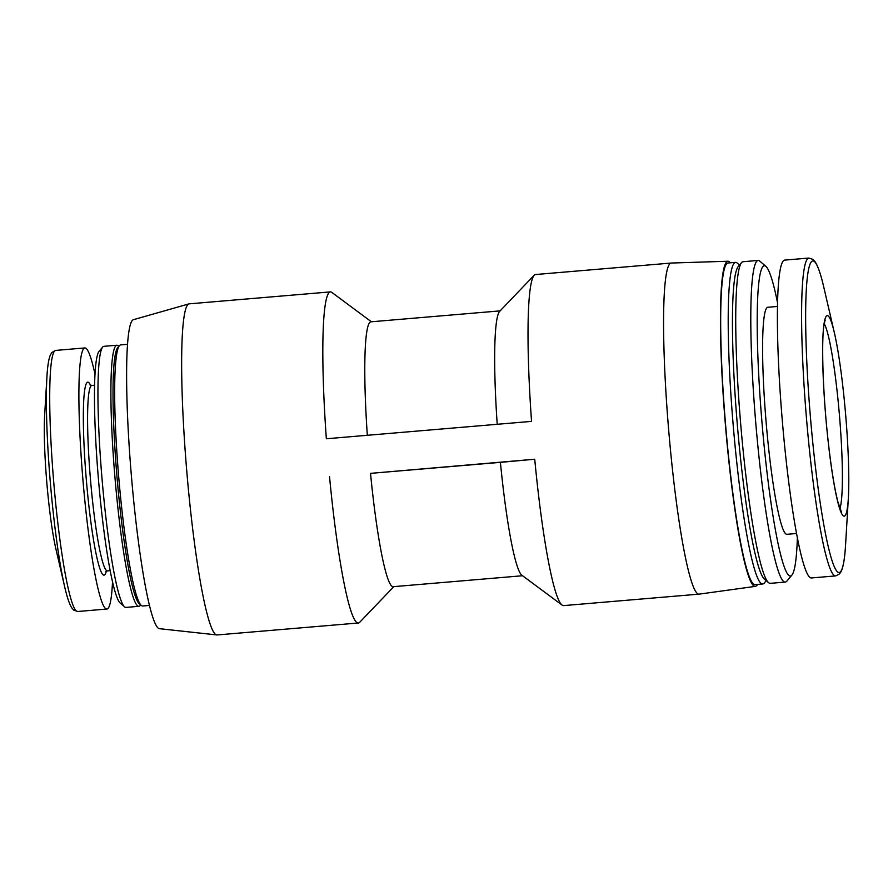 <?xml version="1.0" encoding="UTF-8"?>
<svg xmlns="http://www.w3.org/2000/svg" width="893" height="893" viewBox="0 0 893 893"><rect width="100%" height="100%" fill="white"/><g stroke="black" fill="none" stroke-linecap="round" stroke-linejoin="round"><path stroke-width="1.34" d="M757.565 584.424A163.151 16.208 -94.8 0 1 755.433 586.366L699.208 594.124A166.131 16.498 -94.8 0 1 699.13 594.135L563.583 605.61A166.131 16.498 -94.8 0 1 562.099 605.097L521.936 575.282A132.912 13.205 -94.8 0 1 500.404 462.362L370.517 473.368A132.912 13.205 -94.8 0 0 393.233 586.69L522.55 575.739M367.324 435.293A132.912 13.205 -94.8 0 1 370.807 321.826L500.125 310.876M497.211 424.287A132.912 13.205 -94.8 0 1 499.6 311.423L534.17 275.278A166.131 16.498 -94.8 0 1 535.554 274.531L671.09 263.055A166.131 16.498 -94.8 0 1 671.179 263.044L727.907 261.236A163.151 16.208 -94.8 0 1 730.34 262.799M562.099 605.097A166.131 16.498 -94.8 0 1 534.728 459.225L370.517 473.368M500.404 462.362L534.728 459.225M371.388 321.77L331.839 292.413A166.131 16.498 -94.8 0 0 330.354 291.899A166.131 16.498 -94.8 0 0 326.347 438.764L531.547 421.384A166.131 16.498 -94.8 0 1 534.17 275.278M393.813 586.645L359.767 622.231A166.131 16.498 -94.8 0 1 358.383 622.99A166.131 16.498 -94.8 0 1 329.528 476.594M845.727 415.703A100.63 9.99 -94.8 0 1 848.35 498.026A100.63 9.99 -94.8 0 1 833.883 482.901A100.63 9.99 -94.8 0 1 822.632 350.045A100.63 9.99 -94.8 0 1 834.352 332.709A100.63 9.99 -94.8 0 1 845.727 415.703M56.002 549.407A81.643 8.104 -94.8 0 1 44.65 415.278L46.927 376.835A127.866 12.703 -94.8 0 0 64.709 586.913L56.002 549.407M112.529 581.577A131.003 13.015 -94.8 0 1 106.926 609.026A131.003 13.015 -94.8 0 1 82.904 479.586A131.003 13.015 -94.8 0 1 84.824 347.946A131.003 13.015 -94.8 0 1 94.959 374.067M140.703 604.907L140.168 605.554A131.003 13.015 -94.8 0 1 138.928 606.314L125.98 607.407A131.003 13.015 -94.8 0 1 124.629 606.872L120.343 603.21A126.985 12.614 -94.8 0 1 98.364 478.268A126.985 12.614 -94.8 0 1 99.023 351.418L102.639 347.087A131.003 13.015 -94.8 0 1 103.878 346.328L116.827 345.234A131.003 13.015 -94.8 0 1 118.177 345.781L118.814 346.317M124.629 606.872A131.003 13.015 -94.8 0 1 101.958 477.967A131.003 13.015 -94.8 0 1 102.639 347.087M138.928 606.314A131.003 13.015 -94.8 0 1 114.907 476.873A131.003 13.015 -94.8 0 1 116.827 345.234M149.544 605.421L142.69 606.001A131.003 13.015 -94.8 0 1 141.34 605.454L139.319 603.735A129.105 12.826 -94.8 0 1 116.983 476.695A129.105 12.826 -94.8 0 1 117.642 347.712L119.349 345.68A131.003 13.015 -94.8 0 1 120.588 344.91L127.442 344.33M141.34 605.454A131.003 13.015 -94.8 0 1 118.68 476.549A131.003 13.015 -94.8 0 1 119.349 345.68M358.383 622.99L217.189 634.945A166.131 16.498 -94.8 0 1 216.876 634.934L159.479 628.683A155.058 15.404 -94.8 0 1 131.36 475.478A155.058 15.404 -94.8 0 1 133.325 319.727L188.847 303.91A166.131 16.498 -94.8 0 1 189.16 303.854L330.354 291.899M216.876 634.934A166.131 16.498 -94.8 0 1 186.737 470.79A166.131 16.498 -94.8 0 1 188.847 303.91M755.433 586.366A163.151 16.208 -94.8 0 1 725.44 425.18A163.151 16.208 -94.8 0 1 727.907 261.236M699.13 594.135A166.131 16.498 -94.8 0 1 668.667 429.979A166.131 16.498 -94.8 0 1 671.09 263.055M766.239 580.673L764.263 583.051A161.387 16.029 -94.8 0 1 762.734 583.989L755.199 584.625A161.387 16.029 -94.8 0 1 725.618 425.168A161.387 16.029 -94.8 0 1 727.974 263L735.497 262.363A161.387 16.029 -94.8 0 1 737.16 263.033L739.516 265.042M762.734 583.989A161.387 16.029 -94.8 0 1 733.142 424.521A161.387 16.029 -94.8 0 1 735.497 262.363M797.371 537.34A155.695 15.46 -94.8 0 1 791.957 575.014L786.845 581.131A161.387 16.029 -94.8 0 1 785.327 582.069L770.268 583.352A161.387 16.029 -94.8 0 1 768.605 582.683L764.553 579.233A157.592 15.65 -94.8 0 1 737.283 424.175A157.592 15.65 -94.8 0 1 738.098 266.739L741.503 262.665A161.387 16.029 -94.8 0 1 743.032 261.727L758.09 260.443A161.387 16.029 -94.8 0 1 759.753 261.113L765.826 266.293A155.695 15.46 -94.8 0 1 777.479 302.515M768.605 582.683A161.387 16.029 -94.8 0 1 740.677 423.885A161.387 16.029 -94.8 0 1 741.503 262.665M785.327 582.069A161.387 16.029 -94.8 0 1 755.735 422.612A161.387 16.029 -94.8 0 1 758.09 260.443M791.957 575.014A155.695 15.46 -94.8 0 1 761.952 422.088A155.695 15.46 -94.8 0 1 765.826 266.293M796.623 533.478L786.967 534.293A113.924 11.319 -94.8 0 1 766.082 421.742A113.924 11.319 -94.8 0 1 767.746 307.27L777.401 306.455M811.514 577.95A159.49 15.84 -94.8 0 1 782.279 420.369A159.49 15.84 -94.8 0 1 784.612 260.109L808.812 258.055A159.49 15.84 -94.8 0 0 806.479 418.315A159.49 15.84 -94.8 0 0 835.725 575.896L811.514 577.95M848.35 498.026L845.604 544.35A156.353 15.527 -94.8 0 1 823.123 520.865A156.353 15.527 -94.8 0 1 805.642 314.436A156.353 15.527 -94.8 0 1 823.859 287.49C820.935 274.687 817.988 266.069 815.019 261.66L812.887 259.35L808.812 258.055M824.228 323.712A94.937 9.432 -94.8 0 1 839.52 416.183A94.937 9.432 -94.8 0 1 839.889 508.597M106.926 609.026L77.747 611.493A131.003 13.015 -94.8 0 1 53.725 482.053A131.003 13.015 -94.8 0 1 55.634 350.413L51.827 352.523L50.332 355.079C48.635 359.232 47.496 366.487 46.927 376.835M106.3 571.241A96.835 9.622 -94.8 0 1 86.286 479.295A96.835 9.622 -94.8 0 1 90.561 385.285M110.23 570.638L107.484 570.873A93.039 9.243 -94.8 0 1 90.427 478.949A93.039 9.243 -94.8 0 1 91.789 385.463L89.959 384.928M834.352 332.709L823.859 287.49M841.452 512.069L837.801 501.565C834.397 488.002 831.238 468.289 828.302 442.426C822.509 391.402 821.259 337.119 824.261 323.545L825.188 320.018M77.747 611.493L73.628 610.064L71.719 607.787C69.353 603.981 67.02 597.015 64.709 586.913M84.824 347.946L55.634 350.413M107.484 570.873L105.776 571.699M94.535 385.229L91.789 385.463M845.604 544.35C844.878 557.478 843.427 566.463 841.239 571.308L839.52 573.942L835.725 575.896"/></g></svg>
